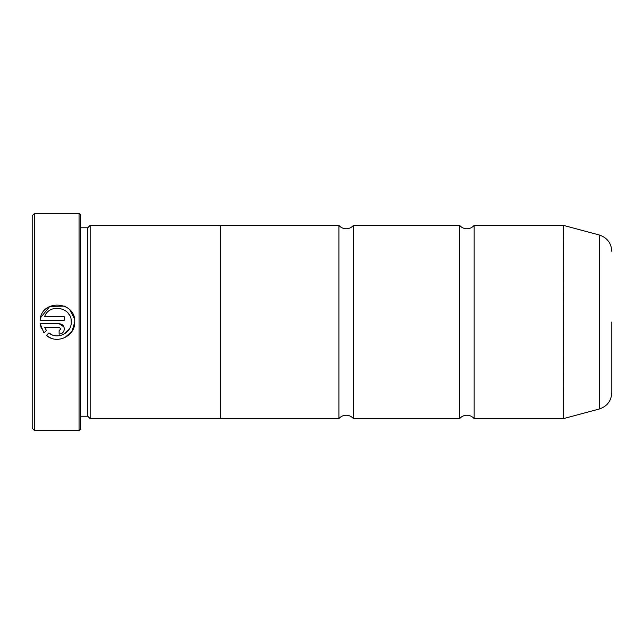 <?xml version="1.0" encoding="UTF-8"?>
<svg xmlns="http://www.w3.org/2000/svg" width="644" height="644" viewBox="0 0 644 644"><rect width="100%" height="100%" fill="white"/><g stroke="black" fill="none" stroke-linecap="round" stroke-linejoin="round"><path stroke-width="0.97" d="M459.655 322L459.655 225.4C461.571 227.598 463.986 228.725 466.9 228.781C469.814 228.725 472.229 227.598 474.145 225.4L474.145 418.6C472.229 416.402 469.814 415.275 466.9 415.219C463.986 415.275 461.571 416.402 459.655 418.6L459.655 322M338.905 322L338.905 225.4C340.821 227.598 343.236 228.725 346.15 228.781C349.064 228.725 351.479 227.598 353.395 225.4L353.395 418.6C351.479 416.402 349.064 415.275 346.15 415.219C343.236 415.275 340.821 416.402 338.905 418.6L338.905 322M50.538 337.915L46.416 335.403C56.833 344.846 75.445 336.039 74.736 322L72.039 331.266L64.819 337.649M57.469 339.324L55.271 339.195M71.267 322L71.267 322C71.806 333.061 57.316 340.177 48.88 332.94L52.011 334.767M63.515 334.429L69.182 329.285M74.736 322L74.736 321.976C75.839 300.708 41.176 298.945 40.129 320.245L64.328 320.245L64.328 316.776L44.525 316.776C49.242 302.825 72.112 307.252 71.267 321.976L71.057 319.593M40.572 317.717L49.805 306.383L64.44 306.125M64.464 306.142L67.499 307.888M69.922 309.989L74.422 318.691M59.127 323.707L40.129 323.707L43.961 332.956L46.424 330.485L44.525 327.176L59.127 327.176L60.858 328.915L59.127 330.646L59.127 334.115C62.291 333.801 64.022 332.071 64.328 328.915C64.022 325.759 62.291 324.021 59.127 323.707L63.933 326.919M63.941 326.943L64.328 328.915C64.022 332.071 62.291 333.801 59.127 334.115M34.615 430.675L32.2 428.26L32.2 215.74L34.615 213.325L34.615 430.675L79.051 430.675L79.051 213.325L34.615 213.325M611.8 322L611.8 392.687L611.8 322M79.051 213.325L80.5 214.774L80.5 429.226L79.051 430.675M80.5 416.233L87.745 416.233L87.745 227.767L90.16 225.352L90.16 418.648L220.57 418.648L220.57 225.352L90.16 225.352M48.88 332.94L46.416 335.403M41.369 328.617L40.129 323.707M44.525 327.176L46.424 330.485M60.858 328.915L59.127 327.176M69.472 315.149L68.071 313.121M474.145 418.6L563.307 418.6L563.307 225.4L563.685 418.552L599.274 409.012L599.274 234.988C607.123 237.604 611.301 243.046 611.8 251.313M87.745 227.767L80.5 227.767M563.307 225.4L474.145 225.4M599.274 234.988L563.685 225.448M459.655 225.4L353.395 225.4M338.905 225.4L220.57 225.4M338.905 418.6L220.57 418.6M459.655 418.6L353.395 418.6M599.274 409.012C607.123 406.396 611.301 400.954 611.8 392.687M87.745 416.233L90.16 418.648"/></g></svg>
